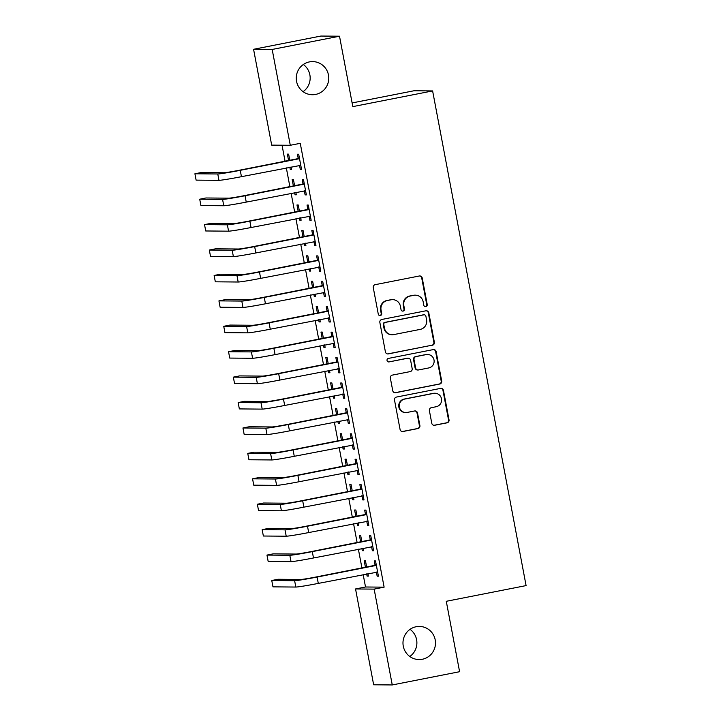 <?xml version="1.0" encoding="UTF-8"?>
<svg xmlns="http://www.w3.org/2000/svg" width="721" height="721" viewBox="0 0 721 721"><rect width="100%" height="100%" fill="white"/><g stroke="black" fill="none" stroke-linecap="round" stroke-linejoin="round"><path stroke-width="1.08" d="M425.85 306.605A1.775 1.748 90.5 0 0 427.238 304.523L422.227 278.009A2.542 2.496 90.5 0 0 419.307 275.999L375.244 284.66A2.542 2.496 90.5 0 0 373.271 287.634L378.282 314.149A1.775 1.748 90.5 0 0 380.318 315.555A1.775 1.748 90.5 0 0 381.706 313.473L381.058 310.039A8.129 7.976 90.5 0 1 387.384 300.522L391.052 299.792A8.129 7.976 90.5 0 1 400.398 306.236L401.038 309.67A1.775 1.748 90.5 0 0 403.084 311.084A1.775 1.748 90.5 0 0 404.472 308.994L403.823 305.569A8.129 7.976 90.5 0 1 410.141 296.043L413.818 295.322A8.129 7.976 90.5 0 1 423.155 301.766L423.804 305.19A1.775 1.748 90.5 0 0 425.85 306.605M425.255 306.614A1.775 1.748 90.5 0 0 426.733 304.514L421.722 278A2.542 2.496 90.5 0 0 419.55 275.963M379.724 315.573A1.775 1.748 90.5 0 0 381.202 313.473L380.553 310.039L381.058 310.039M402.489 311.093A1.775 1.748 90.5 0 0 403.967 308.994L403.318 305.56L403.823 305.569M416.17 626.729A16.565 16.25 90.5 0 0 419.108 659.562A16.565 16.25 90.5 0 0 435.43 641.483A16.565 16.25 90.5 0 0 416.17 626.729M309.444 61.898A16.565 16.25 90.5 0 0 312.382 94.73A16.565 16.25 90.5 0 0 328.704 76.66A16.565 16.25 90.5 0 0 309.444 61.898M431.771 423.254A2.542 2.496 90.5 0 0 434.691 425.264L447.047 422.83A2.542 2.496 90.5 0 0 449.03 419.856L443.46 390.412A2.542 2.496 90.5 0 0 440.54 388.403L396.487 397.064A2.542 2.496 90.5 0 0 394.504 400.047L400.074 429.482A2.542 2.496 90.5 0 0 402.994 431.5L417.919 428.562A2.542 2.496 90.5 0 0 419.901 425.588L417.513 412.989A2.542 2.496 90.5 0 0 414.602 410.97L407.194 412.43A6.795 6.669 90.5 0 1 399.29 406.374A6.795 6.669 90.5 0 1 404.67 399.083L433.681 393.378A6.795 6.669 90.5 0 1 441.576 399.434A6.795 6.669 90.5 0 1 436.196 406.725L431.365 407.671A2.542 2.496 90.5 0 0 429.392 410.655L431.771 423.254M363.177 574.574L365.52 586.993L384.122 587.155L300.26 143.326L290.284 145.281L271.682 145.128L253.576 49.289L272.178 49.452L290.284 145.281M384.122 587.155L374.145 589.12L392.26 684.95L373.649 684.788L355.543 588.958L374.145 589.12M253.576 49.289L320.908 36.05L339.51 36.212L352.812 106.618L432.618 90.927L526.087 585.596L446.281 601.296L459.592 671.711L392.26 684.95M339.51 36.212L272.178 49.452M432.384 345.233A2.542 2.496 90.5 0 0 434.366 342.259L428.797 312.815A2.542 2.496 90.5 0 0 425.886 310.805L381.824 319.466A2.542 2.496 90.5 0 0 379.85 322.44L385.411 351.884A2.542 2.496 90.5 0 0 388.331 353.903L431.888 345.233A2.542 2.496 90.5 0 0 433.862 342.25L428.301 312.815A2.542 2.496 90.5 0 0 426.12 310.769M436.133 351.614L441.694 381.058A2.542 2.496 90.5 0 1 439.72 384.032L395.658 392.702A2.542 2.496 90.5 0 1 392.738 390.683L390.358 378.083A2.542 2.496 90.5 0 1 392.332 375.109L410.204 371.594A2.542 2.496 90.5 0 0 412.178 368.62L410.6 360.257A2.542 2.496 90.5 0 0 407.68 358.247L389.079 361.906A1.775 1.748 90.5 0 1 387.015 360.32A1.775 1.748 90.5 0 1 388.421 358.409L433.213 349.604A2.542 2.496 90.5 0 1 436.133 351.614L435.628 351.614L441.189 381.058L441.694 381.058M432.618 90.927L414.007 90.765L352.118 102.941M371.576 546.635L372.351 550.763L373.613 550.772L370.729 535.523L369.467 535.514L370.252 539.632M361.843 541.624L360.671 535.433L359.418 535.424L360.635 541.868M361.879 548.465L362.293 550.673L363.51 550.438M363.087 548.23L363.555 550.691L362.293 550.673M361.969 495.796L362.744 499.923L364.006 499.932L361.122 484.683L359.86 484.674L360.644 488.793M352.236 490.785L351.064 484.593L349.811 484.584L351.028 491.019M352.272 497.625L352.686 499.833L353.903 499.599M353.479 497.391L353.948 499.851L352.686 499.833M352.362 444.956L353.137 449.084L354.399 449.093L351.515 433.844L350.262 433.835L351.037 437.953M342.628 439.945L341.457 433.754L340.204 433.745L341.421 440.18M342.664 446.786L343.088 448.994L344.296 448.759M343.872 446.551L344.341 449.012L343.088 448.994M342.754 394.117L343.529 398.244L344.791 398.253L341.907 383.004L340.654 382.995L341.43 387.114M333.021 389.106L331.849 382.914L330.597 382.905L331.813 389.34M333.057 395.946L333.481 398.154L334.688 397.92M334.274 395.712L334.733 398.172L333.481 398.154M333.147 343.277L333.931 347.405L335.184 347.414L332.3 332.165L331.047 332.147L331.822 336.274M323.414 338.266L322.242 332.075L320.989 332.066L322.206 338.5M323.45 345.107L323.873 347.315L325.081 347.08M324.666 344.872L325.126 347.324L323.873 347.315M323.54 292.438L324.324 296.565L325.577 296.574L322.693 281.325L321.44 281.307L322.215 285.435M313.806 287.427L312.644 281.235L311.382 281.226L312.599 287.661M313.851 294.267L314.266 296.475L315.474 296.241M315.059 294.033L315.519 296.484L314.266 296.475M313.932 241.598L314.716 245.726L315.969 245.735L313.094 230.486L311.832 230.468L312.617 234.595M304.199 236.587L303.036 230.396L301.775 230.387L302.991 236.821M304.244 243.428L304.659 245.636L305.866 245.401M305.452 243.193L305.911 245.645L304.659 245.636M304.325 190.759L305.109 194.886L306.362 194.895L303.487 179.646L302.225 179.628L303.009 183.756M294.601 185.748L293.429 179.556L292.167 179.547L293.384 185.982M294.637 192.588L295.051 194.796L296.259 194.562M295.844 192.354L296.313 194.805L295.051 194.796M282.046 145.218L285.074 161.252M286.318 167.858L289.878 186.676M291.122 193.282L294.682 212.091M295.925 218.697L299.485 237.515M300.729 244.122L304.289 262.931M305.533 269.537L309.093 288.355M310.336 294.961L313.896 313.77M315.14 320.376L318.7 339.194M319.944 345.801L323.504 364.61M324.747 371.216L328.298 390.034M329.551 396.64L333.102 415.449M334.355 422.055L337.906 440.873M339.158 447.48L342.709 466.298M343.962 472.895L347.513 491.713M348.766 498.319L352.317 517.137M353.569 523.734L357.12 542.553M358.373 549.159L361.924 567.977M289.797 160.323L288.625 154.141L287.364 154.123L288.58 160.567M289.833 167.164L290.248 169.381L291.455 169.138M291.041 166.93L291.509 169.39L290.248 169.381M299.521 165.334L300.306 169.462L301.558 169.471L298.683 154.222L297.422 154.213L298.206 158.341M299.404 211.163L298.233 204.98L296.971 204.962L298.188 211.406M299.44 218.003L299.855 220.22L301.063 219.977M300.648 217.769L301.117 220.229L299.855 220.22M309.129 216.174L309.913 220.302L311.166 220.311L308.291 205.061L307.029 205.052L307.813 209.18M309.003 262.002L307.84 255.82L306.578 255.802L307.795 262.246M309.048 268.852L309.462 271.06L310.67 270.817M310.255 268.609L310.715 271.069L309.462 271.06M318.736 267.013L319.52 271.141L320.773 271.15L317.889 255.901L316.636 255.892L317.42 260.02M318.61 312.842L317.447 306.659L316.186 306.641L317.402 313.085M318.646 319.691L319.07 321.899L320.277 321.656M319.863 319.448L320.322 321.908L319.07 321.899M328.343 317.853L329.127 321.981L330.38 321.99L327.496 306.74L326.243 306.731L327.019 310.859M328.217 363.681L327.046 357.499L325.793 357.481L327.01 363.925M328.253 370.531L328.677 372.739L329.885 372.496M329.47 370.288L329.93 372.748L328.677 372.739M337.951 368.692L338.735 372.82L339.988 372.838L337.104 357.58L335.851 357.571L336.626 361.699M337.825 414.521L336.653 408.338L335.4 408.329L336.617 414.764M337.861 421.37L338.284 423.578L339.492 423.335M339.077 421.127L339.537 423.587L338.284 423.578M347.558 419.541L348.333 423.66L349.595 423.678L346.711 408.419L345.458 408.41L346.233 412.538M347.432 465.369L346.26 459.178L345.008 459.169L346.224 465.604M347.468 472.21L347.882 474.418L349.099 474.175M348.676 471.967L349.144 474.427L347.882 474.418M357.165 470.38L357.94 474.499L359.202 474.517L356.318 459.259L355.065 459.25L355.841 463.378M357.039 516.209L355.868 510.017L354.615 510.008L355.832 516.443M357.075 523.049L357.49 525.258L358.707 525.023M358.283 522.806L358.752 525.267L357.49 525.258M366.773 521.22L367.548 525.339L368.81 525.357L365.926 510.098L364.664 510.089L365.448 514.217M366.647 567.048L365.475 560.857L364.213 560.848L365.43 567.283M366.683 573.889L367.097 576.097L368.314 575.863M367.89 573.646L368.359 576.106L367.097 576.097M376.38 572.059L377.155 576.178L378.417 576.196L375.533 560.938L374.271 560.929L375.055 565.057M409.825 656.498A16.565 16.25 90.5 0 0 410.06 629.334M303.099 91.666A16.565 16.25 90.5 0 0 303.334 64.502M365.52 586.993L355.543 588.958M300.306 169.462L301.513 169.228M305.109 194.886L306.317 194.643M309.913 220.302L311.121 220.067M314.716 245.726L315.924 245.482M319.52 271.141L320.728 270.907M324.324 296.565L325.531 296.322M329.127 321.981L330.335 321.746M333.931 347.405L335.139 347.161M338.735 372.82L339.942 372.586M343.529 398.244L344.746 398.001M348.333 423.66L349.55 423.425M353.137 449.084L354.353 448.841M357.94 474.499L359.157 474.265M362.744 499.923L363.961 499.689M367.548 525.339L368.755 525.104M372.351 550.763L373.559 550.529M377.155 576.178L378.363 575.944M415.395 295.168L414.89 295.168A8.129 7.976 90.5 0 0 413.313 295.313L413.818 295.322M403.318 305.56A8.129 7.976 90.5 0 1 409.645 296.034L413.313 295.313M392.63 299.648L392.125 299.648A8.129 7.976 90.5 0 0 390.548 299.792L391.052 299.792M380.553 310.039A8.129 7.976 90.5 0 1 386.88 300.513L390.548 299.792M387.583 353.93A2.542 2.496 90.5 0 0 387.826 353.894L431.888 345.233M425.895 316.231A1.775 1.748 90.5 0 0 423.849 314.825L385.176 322.431A1.775 1.748 90.5 0 0 383.788 324.513L384.473 328.136A8.129 7.976 90.5 0 0 393.819 334.58L420.253 329.38A8.129 7.976 90.5 0 0 426.58 319.854L425.895 316.231M424.191 314.789L423.696 314.789A1.775 1.748 90.5 0 0 423.344 314.825L423.849 314.825M392.242 334.724L391.737 334.715A8.129 7.976 90.5 0 1 383.969 328.127L383.284 324.513A1.775 1.748 90.5 0 1 384.672 322.431L423.344 314.825M394.919 392.729A2.542 2.496 90.5 0 0 395.153 392.693L439.215 384.032A2.542 2.496 90.5 0 0 441.189 381.058M408.176 358.202L407.671 358.193A2.542 2.496 90.5 0 0 407.176 358.238L389.079 361.906M428.743 367.944A6.795 6.669 90.5 0 0 427.544 354.48A6.795 6.669 90.5 0 0 426.228 354.597L416.008 356.607A2.542 2.496 90.5 0 0 414.025 359.59L415.611 367.944A2.542 2.496 90.5 0 0 418.522 369.954L428.743 367.944M427.544 354.48L427.039 354.471A6.795 6.669 90.5 0 0 425.723 354.597L426.228 354.597M418.036 370.008L417.531 369.999A2.542 2.496 90.5 0 1 415.107 367.935L413.53 359.581A2.542 2.496 90.5 0 1 415.503 356.607L425.723 354.597M435.628 351.614A2.542 2.496 90.5 0 0 433.456 349.568M434.997 393.251L434.493 393.251A6.795 6.669 90.5 0 0 433.177 393.369L433.681 393.378M405.878 412.547L405.373 412.547A6.795 6.669 90.5 0 1 404.166 399.074L433.177 393.369M402.246 431.528A2.542 2.496 90.5 0 0 402.489 431.491L417.423 428.562A2.542 2.496 90.5 0 0 419.397 425.579L417.017 412.98A2.542 2.496 90.5 0 0 414.836 410.934M433.943 425.3A2.542 2.496 90.5 0 0 434.186 425.264L446.551 422.83A2.542 2.496 90.5 0 0 448.525 419.856L442.964 390.412A2.542 2.496 90.5 0 0 440.783 388.367M299.458 158.35L238.984 170.318A12.942 0.496 169.3 0 1 224.006 172.752L201.15 172.553L194.913 173.779L217.769 173.977A19.413 0.748 -10.7 0 0 240.246 170.327L298.737 158.827M194.913 173.779L196.121 180.133L218.968 180.331A19.413 0.748 -10.7 0 0 241.445 176.681L300.783 165.352M297.485 158.818L299.323 157.602M300.828 165.596L299.332 165.298M304.262 183.765L243.788 195.742A12.942 0.496 169.3 0 1 228.809 198.167L205.954 197.978L199.717 199.203L222.573 199.393A19.413 0.748 -10.7 0 0 245.05 195.751L303.541 184.243M199.717 199.203L200.925 205.557L223.771 205.746A19.413 0.748 -10.7 0 0 246.249 202.105L305.587 190.768M302.288 184.234L304.127 183.017M305.632 191.02L304.136 190.723M309.066 209.189L248.592 221.158A12.942 0.496 169.3 0 1 233.613 223.591L210.757 223.393L204.521 224.619L227.376 224.817A19.413 0.748 -10.7 0 0 249.854 221.167L308.345 209.667M204.521 224.619L205.728 230.972L228.575 231.171A19.413 0.748 -10.7 0 0 251.052 227.521L310.39 216.192M307.092 209.658L308.921 208.441M310.436 216.435L308.939 216.138M313.869 234.604L253.395 246.582A12.942 0.496 169.3 0 1 238.417 249.006L215.561 248.817L209.324 250.043L232.18 250.232A19.413 0.748 -10.7 0 0 254.657 246.591L313.148 235.082M209.324 250.043L210.523 256.397L233.379 256.586A19.413 0.748 -10.7 0 0 255.856 252.945L315.194 241.607M311.887 235.073L313.725 233.865M315.239 241.859L313.743 241.562M318.673 260.029L258.199 271.997A12.942 0.496 169.3 0 1 243.22 274.431L220.365 274.232L214.128 275.458L236.984 275.656A19.413 0.748 -10.7 0 0 259.461 272.006L317.952 260.506M214.128 275.458L215.327 281.812L238.182 282.01A19.413 0.748 -10.7 0 0 260.66 278.36L319.998 267.031M316.69 260.497L318.529 259.281M320.043 267.275L318.547 266.977M323.477 285.444L263.003 297.422A12.942 0.496 169.3 0 1 248.024 299.846L225.168 299.657L218.932 300.882L241.787 301.072A19.413 0.748 -10.7 0 0 264.265 297.431L322.756 285.922M218.932 300.882L220.13 307.236L242.986 307.434A19.413 0.748 -10.7 0 0 265.463 303.784L324.801 292.447M321.494 285.913L323.332 284.705M324.847 292.699L323.35 292.402M328.28 310.868L267.806 322.837A12.942 0.496 169.3 0 1 252.828 325.27L229.972 325.072L223.735 326.298L246.591 326.496A19.413 0.748 -10.7 0 0 269.068 322.846L327.559 311.346M223.735 326.298L224.934 332.651L247.79 332.85A19.413 0.748 -10.7 0 0 270.267 329.2L329.605 317.871M326.298 311.337L328.136 310.12M329.65 318.114L328.154 317.817M333.084 336.292L272.61 348.261A12.942 0.496 169.3 0 1 257.631 350.685L234.776 350.496L228.539 351.722L251.395 351.911A19.413 0.748 -10.7 0 0 273.863 348.27L332.363 336.761M228.539 351.722L229.738 358.076L252.593 358.274A19.413 0.748 -10.7 0 0 275.071 354.624L334.409 343.286M331.101 336.752L332.94 335.544M334.454 343.538L332.958 343.241M337.888 361.708L277.414 373.676A12.942 0.496 169.3 0 1 262.426 376.11L239.579 375.911L233.343 377.137L256.198 377.335A19.413 0.748 -10.7 0 0 278.666 373.685L337.167 362.185M233.343 377.137L234.541 383.491L257.397 383.689A19.413 0.748 -10.7 0 0 279.874 380.048L339.212 368.71M335.905 362.176L337.743 360.96M339.258 368.954L337.761 368.656M342.691 387.132L282.217 399.101A12.942 0.496 169.3 0 1 267.23 401.525L244.383 401.336L238.146 402.561L261.002 402.751A19.413 0.748 -10.7 0 0 283.47 399.11L341.97 387.601M238.146 402.561L239.345 408.915L262.201 409.113A19.413 0.748 -10.7 0 0 284.678 405.463L344.007 394.126M340.709 387.592L342.547 386.384M344.061 394.378L342.565 394.081M347.495 412.547L287.021 424.516A12.942 0.496 169.3 0 1 272.033 426.949L249.187 426.751L242.95 427.977L265.806 428.175A19.413 0.748 -10.7 0 0 288.274 424.525L346.774 413.025M242.95 427.977L244.149 434.339L267.004 434.529A19.413 0.748 -10.7 0 0 289.481 430.888L348.811 419.55M345.512 413.016L347.351 411.799M348.865 419.793L347.369 419.496M352.299 437.971L291.825 449.94A12.942 0.496 169.3 0 1 276.837 452.364L253.99 452.175L247.754 453.401L270.609 453.599A19.413 0.748 -10.7 0 0 293.077 449.949L351.578 438.44M247.754 453.401L248.952 459.755L271.808 459.953A19.413 0.748 -10.7 0 0 294.276 456.303L353.614 444.965M350.316 438.431L352.154 437.223M353.669 445.217L352.163 444.92M357.102 463.387L296.628 475.355A12.942 0.496 169.3 0 1 281.641 477.789L258.785 477.59L252.557 478.816L275.404 479.014A19.413 0.748 -10.7 0 0 297.881 475.364L356.372 463.864M252.557 478.816L253.756 485.179L276.612 485.368A19.413 0.748 -10.7 0 0 299.08 481.727L358.418 470.389M355.12 463.855L356.958 462.639M358.472 470.633L356.967 470.335M361.897 488.811L301.432 500.78A12.942 0.496 169.3 0 1 286.444 503.213L263.589 503.015L257.361 504.24L280.208 504.439A19.413 0.748 -10.7 0 0 302.685 500.789L361.176 489.28M257.361 504.24L258.56 510.594L281.415 510.792A19.413 0.748 -10.7 0 0 303.883 507.142L363.222 495.805M359.923 489.271L361.762 488.063M363.267 496.057L361.771 495.76M366.701 514.226L306.236 526.195A12.942 0.496 169.3 0 1 291.248 528.628L268.392 528.43L262.165 529.656L285.011 529.854A19.413 0.748 -10.7 0 0 307.488 526.213L365.98 514.704M262.165 529.656L263.363 536.018L286.219 536.208A19.413 0.748 -10.7 0 0 308.687 532.567L368.025 521.229M364.727 514.695L366.565 513.478M368.07 521.481L366.574 521.175M371.504 539.65L311.039 551.619A12.942 0.496 169.3 0 1 296.052 554.052L273.196 553.854L266.968 555.08L289.815 555.278A19.413 0.748 -10.7 0 0 312.292 551.628L370.783 540.128M266.968 555.08L268.167 561.434L291.023 561.632A19.413 0.748 -10.7 0 0 313.491 557.982L372.829 546.644M369.531 540.11L371.369 538.902M372.874 546.897L371.378 546.599M376.308 565.066L315.834 577.034A12.942 0.496 169.3 0 1 300.855 579.468L278 579.269L271.763 580.504L294.619 580.693A19.413 0.748 -10.7 0 0 317.096 577.052L375.587 565.543M271.763 580.504L272.971 586.858L295.817 587.047A19.413 0.748 -10.7 0 0 318.294 583.406L377.633 572.068M374.334 565.534L376.173 564.318M377.678 572.321L376.182 572.014M426.733 304.514L427.238 304.523M381.202 313.473L381.706 313.473M403.967 308.994L404.472 308.994M409.645 296.034L410.141 296.043M386.88 300.513L387.384 300.522M421.722 278L422.227 278.009M387.826 353.894L388.331 353.903M428.301 312.815L428.797 312.815M433.862 342.25L434.366 342.259M384.672 322.431L385.176 322.431M383.284 324.513L383.788 324.513M383.969 328.127L384.473 328.136M439.215 384.032L439.72 384.032M395.153 392.693L395.658 392.702M407.176 358.238L407.68 358.247M415.503 356.607L416.008 356.607M413.53 359.581L414.025 359.59M415.107 367.935L415.611 367.944M404.166 399.074L404.67 399.083M417.017 412.98L417.513 412.989M419.397 425.579L419.901 425.588M417.423 428.562L417.919 428.562M402.489 431.491L402.994 431.5M442.964 390.412L443.46 390.412M448.525 419.856L449.03 419.856M446.551 422.83L447.047 422.83M434.186 425.264L434.691 425.264M240.246 170.327L241.445 176.681M217.769 173.977L218.968 180.331M245.05 195.751L246.249 202.105M222.573 199.393L223.771 205.746M249.854 221.167L251.052 227.521M227.376 224.817L228.575 231.171M254.657 246.591L255.856 252.945M232.18 250.232L233.379 256.586M259.461 272.006L260.66 278.36M236.984 275.656L238.182 282.01M264.265 297.431L265.463 303.784M241.787 301.072L242.986 307.434M269.068 322.846L270.267 329.2M246.591 326.496L247.79 332.85M273.863 348.27L275.071 354.624M251.395 351.911L252.593 358.274M278.666 373.685L279.874 380.048M256.198 377.335L257.397 383.689M283.47 399.11L284.678 405.463M261.002 402.751L262.201 409.113M288.274 424.525L289.481 430.888M265.806 428.175L267.004 434.529M293.077 449.949L294.276 456.303M270.609 453.599L271.808 459.953M297.881 475.364L299.08 481.727M275.404 479.014L276.612 485.368M302.685 500.789L303.883 507.142M280.208 504.439L281.415 510.792M307.488 526.213L308.687 532.567M285.011 529.854L286.219 536.208M312.292 551.628L313.491 557.982M289.815 555.278L291.023 561.632M317.096 577.052L318.294 583.406M294.619 580.693L295.817 587.047"/></g></svg>
